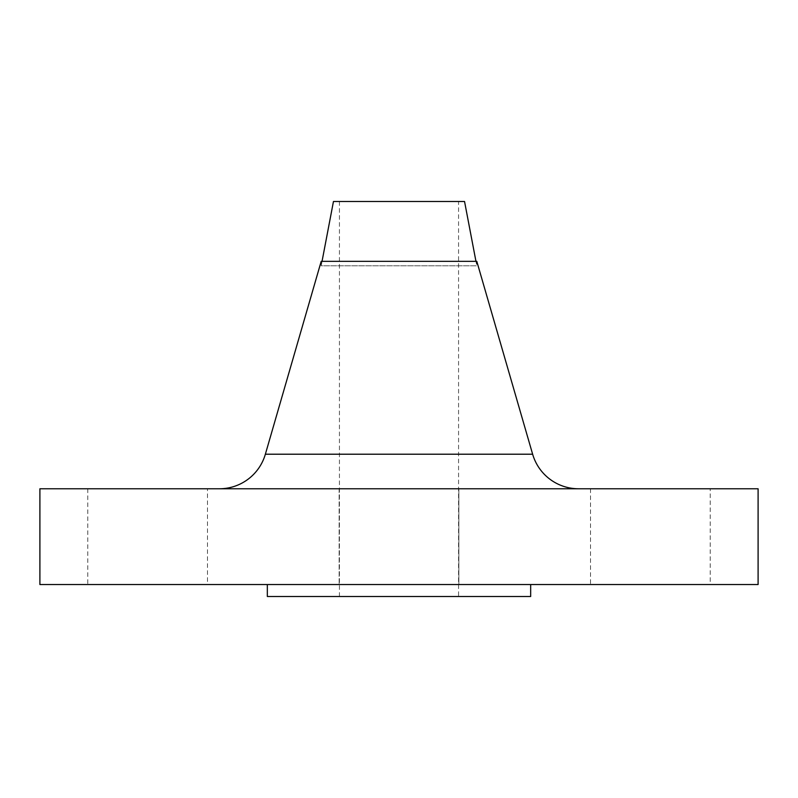 <?xml version="1.0" encoding="UTF-8"?>
<svg xmlns="http://www.w3.org/2000/svg" width="798" height="798" viewBox="0 0 798 798"><rect width="100%" height="100%" fill="white"/><g stroke="black" fill="none" stroke-linecap="round" stroke-linejoin="round"><path stroke-width="0.6" stroke-dasharray="3.99 2.99" d="M458.85 488.775L458.85 584.535L339.15 584.535L458.85 584.535L339.15 584.535L458.85 584.535L458.85 488.775L339.15 488.775L339.15 584.535L339.15 488.775L458.85 488.775M710.22 488.775L590.52 488.775L710.22 488.775L710.22 584.535L590.52 584.535L710.22 584.535M590.52 488.775L590.52 584.535M207.48 488.775L87.78 488.775L207.48 488.775L207.48 584.535L87.78 584.535L207.48 584.535M87.78 488.775L87.78 584.535M219.37 488.775L578.63 488.775L219.37 488.775M322.043 261.345L321.195 265.784L476.805 265.784L321.195 265.784L321.195 261.345L476.805 261.345L476.805 265.784L475.957 261.345M530.67 584.535L267.33 584.535L530.67 584.535M458.561 201.495L339.439 201.495L458.561 201.495L458.561 596.505L339.439 596.505L458.561 596.505M339.439 201.495L339.439 596.505M267.33 596.505L530.67 596.505M39.9 584.535L758.1 584.535M39.9 488.775L758.1 488.775M333.454 201.495L464.546 201.495M532.635 454.212L265.365 454.212"/><path stroke-width="1.2" d="M578.63 488.775A47.88 47.88 0 0 1 532.635 454.212L476.805 261.345L321.195 261.345L265.365 454.212L532.635 454.212M219.37 488.775A47.88 47.88 0 0 0 265.365 454.212M475.957 261.345L464.546 201.495L333.454 201.495L322.043 261.345M758.1 488.775L39.9 488.775L39.9 584.535L758.1 584.535L758.1 488.775M267.33 584.535L267.33 596.505L530.67 596.505L530.67 584.535"/></g></svg>
